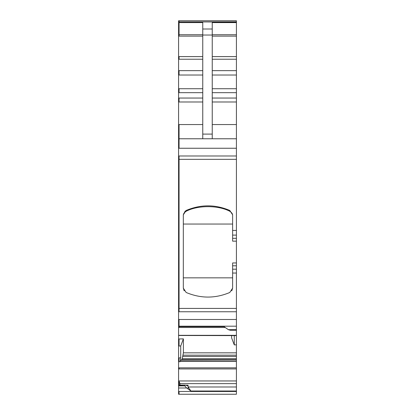 <?xml version="1.0" encoding="UTF-8"?>
<svg xmlns="http://www.w3.org/2000/svg" width="415" height="415" viewBox="0 0 415 415"><rect width="100%" height="100%" fill="white"/><g stroke="black" fill="none" stroke-linecap="round" stroke-linejoin="round"><path stroke-width="0.62" d="M183.326 224.048L232.623 224.048M183.326 277.837L232.623 277.837M236.415 241.151L232.623 241.151L232.623 230.455L236.415 230.455L236.415 335.496M184.182 290.863L183.326 288.145L186.153 292.482C200.699 298.603 215.25 298.603 229.796 292.482L232.623 288.145L232.623 273.044L236.415 273.044M231.762 290.863L232.623 288.145M185.225 211.002L183.326 214.799L186.153 210.452L186.153 211.282C197.706 205.088 218.326 205.129 229.796 211.282C231.84 212.579 232.779 214.067 232.623 215.753M186.153 211.282C184.11 212.573 183.171 214.067 183.326 215.753M236.415 262.954L232.623 262.954L232.623 273.044M183.326 214.799L183.326 288.145M186.153 210.452C200.699 204.32 215.245 204.32 229.796 210.452L232.623 214.799L232.623 230.455M202.759 138.771L202.759 35.036L212.241 35.036L212.241 138.771M212.241 101.991L236.415 101.991L236.415 230.455M236.415 101.991L236.415 20.75L179.062 20.75L236.415 20.75M229.796 211.282L229.796 210.452L232.623 214.799M180.665 360.147L236.415 360.007L180.758 360.007L180.235 361.294L236.415 361.294L236.415 394.25L178.585 394.25L178.585 387.994L186.646 387.994L184.748 385.877L184.748 385.364L185.225 385.115L187.45 385.748M236.415 360.147L236.415 361.294M236.415 360.007L236.415 344.829L234.278 344.881L234.278 335.6M181.537 360.007L182.169 359.032L236.415 359.032M183.388 338.868L180.722 345.97L179.062 346.011L179.062 338.972L183.388 338.868L183.388 352.833L182.169 359.032M236.415 344.829L236.415 335.6L179.062 335.496M236.415 138.771L178.585 138.771L178.585 327.492L179.062 327.492L179.062 326.657L224.09 326.657L228.354 329.676L230.252 330.241L236.415 330.241M184.877 385.115L179.062 385.115L179.062 381.219L179.954 383.636L179.954 385.084M187.118 385.685L188.068 385.193L188.068 386.988L190.91 391.008L186.646 387.994M180.722 345.97L180.722 357.865L180.235 361.294M231.612 335.6L231.612 337.909L234.278 344.881M228.354 329.676L236.415 329.676M202.759 35.036L202.759 29.009L212.241 29.009L212.241 35.036M212.241 29.009L212.241 22.602L236.415 22.602M202.759 29.009L202.759 22.602L179.062 22.602L179.062 34.741L202.759 34.741M197.893 394.25L197.073 394.25L197.893 394.25M178.585 385.084L179.062 385.364L185.225 385.115M236.415 380.954L179.062 380.954L178.585 381.219L178.585 385.504M179.062 346.011L178.585 346.011L178.585 381.219M179.062 338.972L178.585 338.972L178.585 346.011M236.415 335.32L179.062 335.32L178.585 335.595L178.585 338.972M179.062 335.32L178.585 335.496L178.585 327.492M178.585 21.891L179.062 21.891L179.062 20.75L178.585 20.75L178.585 138.771M179.062 385.115L178.585 385.115L178.585 385.877L184.748 385.877M178.585 385.877L178.585 387.994M178.585 385.115L179.062 385.364M202.759 134.092L212.241 134.092M236.415 238.314L232.623 238.314M232.623 235.113L236.415 235.113M212.241 124.552L236.415 124.552M212.241 98.044L236.415 98.044M212.241 92.669L236.415 92.669M212.241 88.722L236.415 88.722M212.241 75.022L236.415 75.022M212.241 70.643L236.415 70.643M212.241 59.231L236.415 59.231M212.241 56.601L236.415 56.601M212.241 36.121L236.415 36.121M212.241 34.741L236.415 34.741M188.068 386.988L188.068 388.995L188.068 386.988L236.415 386.988M182.258 358.799L236.415 358.799M182.885 356.454L236.415 356.454M183.129 355.178L236.415 355.178M232.623 269.195L236.415 269.195M232.623 265.797L236.415 265.797M185.479 385.193L188.068 385.193M179.954 383.636L236.415 383.636M180.193 361.413L236.415 361.413M236.415 367.84L179.062 367.84L179.062 368.94L236.415 368.94M180.105 361.719L179.062 361.719L179.062 357.865L180.722 357.865M183.388 352.833L236.415 352.833M236.415 319.488L179.062 319.488L179.062 326.19L236.415 326.19M236.415 308.412L179.062 308.412L179.062 311.758L236.415 311.758M178.585 308.412L179.062 308.412L179.062 159.329L236.415 159.329M178.585 159.329L179.062 159.329L179.062 155.983L236.415 155.983M202.759 124.552L179.062 124.552L179.062 148.254L236.415 148.254M202.759 101.991L179.062 101.991L179.062 98.044L202.759 98.044M202.759 88.722L179.062 88.722L179.062 92.669L202.759 92.669M202.759 70.643L179.062 70.643L179.062 75.022L202.759 75.022M202.759 59.231L179.062 59.231L179.062 56.601L202.759 56.601M178.585 34.741L179.062 34.741L179.062 36.121L202.759 36.121M236.415 21.886L179.062 21.886L236.415 21.99M179.062 394.25L179.062 391.475L236.415 391.475M190.91 391.008L236.415 391.008M179.062 380.954L178.585 380.954M179.062 368.94L178.585 368.94M179.062 367.84L178.585 367.84M179.062 361.719L178.585 361.719M179.062 357.865L178.585 357.865M179.062 326.657L178.585 326.657M179.062 326.19L178.585 326.19M179.062 319.488L178.585 319.488M179.062 311.758L178.585 311.758M179.062 155.983L178.585 155.983M179.062 148.254L178.585 148.254M179.062 124.552L178.585 124.552M179.062 101.991L178.585 101.991M179.062 98.044L178.585 98.044M179.062 92.669L178.585 92.669M179.062 88.722L178.585 88.722M179.062 75.022L178.585 75.022M179.062 70.643L178.585 70.643M179.062 59.231L178.585 59.231M179.062 56.601L178.585 56.601M179.062 36.121L178.585 36.121M179.062 22.602L178.585 22.602M179.062 21.99L178.585 21.99M179.062 391.475L178.585 391.475M179.062 327.492L225.267 327.492M179.062 385.084L184.997 385.084"/></g></svg>
